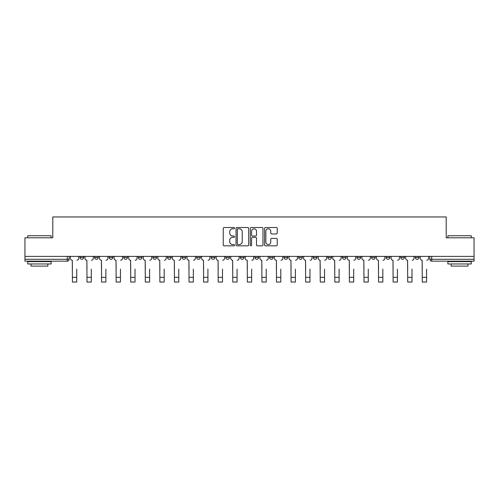 <?xml version="1.0" encoding="UTF-8"?>
<svg xmlns="http://www.w3.org/2000/svg" width="499" height="499" viewBox="0 0 499 499"><rect width="100%" height="100%" fill="white"/><g stroke="black" fill="none" stroke-linecap="round" stroke-linejoin="round"><path stroke-width="0.75" d="M234.549 228.143A0.642 0.642 0 0 0 233.906 227.5L224.163 227.5A0.917 0.917 0 0 0 223.246 228.417L223.246 244.928A0.917 0.917 0 0 0 224.163 245.845L233.906 245.845A0.642 0.642 0 0 0 234.549 245.202A0.642 0.642 0 0 0 233.906 244.56L232.646 244.56A2.938 2.938 0 0 1 229.708 241.628L229.708 240.25A2.938 2.938 0 0 1 232.646 237.318L233.906 237.318A0.642 0.642 0 0 0 234.549 236.676A0.642 0.642 0 0 0 233.906 236.033L232.646 236.033A2.938 2.938 0 0 1 229.708 233.095L229.708 231.723A2.938 2.938 0 0 1 232.646 228.785L233.906 228.785A0.642 0.642 0 0 0 234.549 228.143M371.543 257.422L371.543 256.392L371.543 257.422A1.871 1.871 0 0 0 373.408 259.287A1.871 1.871 0 0 1 371.543 257.422L375.279 257.422A1.871 1.871 0 0 1 373.408 259.287A1.871 1.871 0 0 0 375.279 257.422L375.279 256.392L375.279 257.422M240.343 256.392L240.343 257.422L244.08 257.422A1.871 1.871 0 0 1 242.208 259.287A1.871 1.871 0 0 1 240.343 257.422L240.343 256.392M196.612 256.392L196.612 257.422L200.349 257.422A1.871 1.871 0 0 1 198.477 259.287A1.871 1.871 0 0 1 196.612 257.422L196.612 256.392M167.452 256.392L167.452 257.422L171.194 257.422A1.871 1.871 0 0 1 169.323 259.287A1.871 1.871 0 0 1 167.452 257.422L167.452 256.392M152.875 256.392L152.875 257.422L156.617 257.422A1.871 1.871 0 0 1 154.746 259.287A1.871 1.871 0 0 1 152.875 257.422L152.875 256.392M123.721 256.392L123.721 257.422L127.457 257.422A1.871 1.871 0 0 1 125.592 259.287A1.871 1.871 0 0 1 123.721 257.422L123.721 256.392M276.309 233.969A0.917 0.917 0 0 0 277.226 233.052L277.226 228.417A0.917 0.917 0 0 0 276.309 227.5L265.48 227.5A0.917 0.917 0 0 0 264.564 228.417L264.564 244.928A0.917 0.917 0 0 0 265.48 245.845L276.309 245.845A0.917 0.917 0 0 0 277.226 244.928L277.226 239.333A0.917 0.917 0 0 0 276.309 238.416L271.674 238.416A0.917 0.917 0 0 0 270.757 239.333L270.757 242.109A2.451 2.451 0 0 1 268.306 244.56A2.451 2.451 0 0 1 265.848 242.109L265.848 231.243A2.451 2.451 0 0 1 268.306 228.785A2.451 2.451 0 0 1 270.757 231.243L270.757 233.052A0.917 0.917 0 0 0 271.674 233.969L276.309 233.969M24.95 256.392L24.95 237.798L52.794 237.798L52.794 216.959L446.206 216.959L446.206 237.798L474.05 237.798L474.05 256.392L24.95 256.392L24.95 259.287L69.149 259.287L69.149 256.392L69.149 259.287A1.871 1.871 0 0 1 67.284 261.158L24.95 261.158L24.95 259.287M248.695 228.417A0.917 0.917 0 0 0 247.778 227.5L236.956 227.5A0.917 0.917 0 0 0 236.039 228.417L236.039 244.928A0.917 0.917 0 0 0 236.956 245.845L247.778 245.845A0.917 0.917 0 0 0 248.695 244.928L248.695 228.417M251.222 227.5L262.044 227.5A0.917 0.917 0 0 1 262.961 228.417L262.961 244.928A0.917 0.917 0 0 1 262.044 245.845L257.409 245.845A0.917 0.917 0 0 1 256.492 244.928L256.492 238.235A0.917 0.917 0 0 0 255.575 237.318L252.506 237.318A0.917 0.917 0 0 0 251.59 238.235L251.59 245.202A0.642 0.642 0 0 1 250.947 245.845A0.642 0.642 0 0 1 250.305 245.202L250.305 228.417A0.917 0.917 0 0 1 251.222 227.5M429.851 256.392L429.851 259.287L474.05 259.287L474.05 261.158L431.716 261.158A1.871 1.871 0 0 1 429.851 259.287M474.05 256.392L474.05 259.287M415.274 256.392L415.274 257.422L419.01 257.422L419.01 256.392L419.01 257.422A1.871 1.871 0 0 1 417.139 259.287A1.871 1.871 0 0 1 415.274 257.422A1.871 1.871 0 0 0 417.139 259.287M404.433 256.392L404.433 257.422A1.871 1.871 0 0 1 402.562 259.287A1.871 1.871 0 0 1 400.697 257.422L404.433 257.422M400.697 256.392L400.697 257.422M386.12 256.392L386.12 257.422L389.856 257.422L389.856 256.392L389.856 257.422A1.871 1.871 0 0 1 387.985 259.287A1.871 1.871 0 0 1 386.12 257.422A1.871 1.871 0 0 0 387.985 259.287M356.96 256.392L356.96 257.422L360.702 257.422L360.702 256.392L360.702 257.422A1.871 1.871 0 0 1 358.831 259.287A1.871 1.871 0 0 1 356.96 257.422A1.871 1.871 0 0 0 358.831 259.287M346.125 257.422L346.125 256.392L346.125 257.422A1.871 1.871 0 0 1 344.254 259.287A1.871 1.871 0 0 1 342.383 257.422L346.125 257.422A1.871 1.871 0 0 1 344.254 259.287M342.383 256.392L342.383 257.422M331.548 256.392L331.548 257.422A1.871 1.871 0 0 1 329.677 259.287A1.871 1.871 0 0 1 327.806 257.422L331.548 257.422A1.871 1.871 0 0 1 329.677 259.287M327.806 256.392L327.806 257.422M316.965 256.392L316.965 257.422A1.871 1.871 0 0 1 315.1 259.287A1.871 1.871 0 0 1 313.229 257.422L316.965 257.422M313.229 256.392L313.229 257.422M302.388 256.392L302.388 257.422A1.871 1.871 0 0 1 300.523 259.287A1.871 1.871 0 0 1 298.651 257.422L302.388 257.422M298.651 256.392L298.651 257.422M287.811 256.392L287.811 257.422A1.871 1.871 0 0 1 285.946 259.287A1.871 1.871 0 0 1 284.074 257.422L287.811 257.422M284.074 256.392L284.074 257.422M273.234 256.392L273.234 257.422A1.871 1.871 0 0 1 271.369 259.287A1.871 1.871 0 0 1 269.497 257.422A1.871 1.871 0 0 0 271.369 259.287M269.497 256.392L269.497 257.422L273.234 257.422M258.657 256.392L258.657 257.422A1.871 1.871 0 0 1 256.792 259.287A1.871 1.871 0 0 1 254.92 257.422A1.871 1.871 0 0 0 256.792 259.287M254.92 256.392L254.92 257.422L258.657 257.422M244.08 256.392L244.08 257.422A1.871 1.871 0 0 1 242.208 259.287M229.503 256.392L229.503 257.422A1.871 1.871 0 0 1 227.631 259.287A1.871 1.871 0 0 1 225.766 257.422L229.503 257.422M225.766 256.392L225.766 257.422M214.926 256.392L214.926 257.422A1.871 1.871 0 0 1 213.054 259.287A1.871 1.871 0 0 1 211.189 257.422L214.926 257.422L214.926 256.392M211.189 256.392L211.189 257.422M200.349 256.392L200.349 257.422M185.771 256.392L185.771 257.422A1.871 1.871 0 0 1 183.9 259.287A1.871 1.871 0 0 1 182.035 257.422L185.771 257.422L185.771 256.392M182.035 256.392L182.035 257.422M171.194 256.392L171.194 257.422L171.194 256.392M156.617 257.422L156.617 256.392L156.617 257.422A1.871 1.871 0 0 1 154.746 259.287M142.04 256.392L142.04 257.422A1.871 1.871 0 0 1 140.169 259.287A1.871 1.871 0 0 1 138.298 257.422A1.871 1.871 0 0 0 140.169 259.287A1.871 1.871 0 0 0 142.04 257.422L142.04 256.392M138.298 256.392L138.298 257.422L142.04 257.422M127.457 256.392L127.457 257.422M112.88 256.392L112.88 257.422A1.871 1.871 0 0 1 111.015 259.287A1.871 1.871 0 0 1 109.144 257.422A1.871 1.871 0 0 0 111.015 259.287A1.871 1.871 0 0 0 112.88 257.422L109.144 257.422L109.144 256.392M94.567 256.392L94.567 257.422L98.303 257.422L98.303 256.392L98.303 257.422A1.871 1.871 0 0 1 96.438 259.287A1.871 1.871 0 0 1 94.567 257.422A1.871 1.871 0 0 0 96.438 259.287M79.99 256.392L79.99 257.422L83.726 257.422L83.726 256.392L83.726 257.422A1.871 1.871 0 0 1 81.861 259.287A1.871 1.871 0 0 1 79.99 257.422A1.871 1.871 0 0 0 81.861 259.287M67.284 256.392L67.284 261.158A1.871 1.871 0 0 0 69.149 259.287M237.967 228.785A0.642 0.642 0 0 0 237.324 229.428L237.324 243.924A0.642 0.642 0 0 0 237.967 244.56L239.295 244.56A2.938 2.938 0 0 0 242.233 241.628L242.233 231.723A2.938 2.938 0 0 0 239.295 228.785L237.967 228.785M256.492 231.287A2.451 2.451 0 0 0 254.041 228.835A2.451 2.451 0 0 0 251.59 231.287L251.59 235.116A0.917 0.917 0 0 0 252.506 236.033L255.575 236.033A0.917 0.917 0 0 0 256.492 235.116L256.492 231.287M70.409 258.351L70.409 256.392L70.409 258.351A1.871 1.871 0 0 0 72.28 260.222L72.417 269.098M72.28 260.222L72.417 282.041L76.721 282.041L76.721 269.098M78.73 258.351L78.73 256.392L78.73 258.351A1.871 1.871 0 0 1 76.858 260.222M76.721 282.041L72.417 282.041M84.986 258.351L84.986 256.392L84.986 258.351A1.871 1.871 0 0 0 86.857 260.222L87.001 269.098M86.857 260.222L87.001 282.041L91.298 282.041L91.298 269.098M93.307 258.351L93.307 256.392L93.307 258.351A1.871 1.871 0 0 1 91.436 260.222M99.569 258.351L99.569 256.392L99.569 258.351A1.871 1.871 0 0 0 101.434 260.222L101.578 269.098M101.434 260.222L101.578 282.041L105.875 282.041L105.875 269.098M107.884 258.351L107.884 256.392L107.884 258.351A1.871 1.871 0 0 1 106.013 260.222M91.298 282.041L87.001 282.041M105.875 282.041L101.578 282.041M27.751 235.74L51.116 235.74L27.751 235.74L27.751 237.798M51.116 263.959L27.751 263.959L27.751 261.626L51.116 261.626L51.116 263.959M47.842 263.959L47.842 266.11L31.025 266.11L31.025 263.959M447.884 235.74L471.249 235.74L447.884 235.74L447.884 237.798M471.249 263.959L447.884 263.959L447.884 261.626L471.249 261.626L471.249 263.959M467.975 263.959L467.975 266.11L451.158 266.11L451.158 263.959M114.146 258.351L114.146 256.392L114.146 258.351A1.871 1.871 0 0 0 116.011 260.222L116.155 269.098M116.011 260.222L116.155 282.041L120.452 282.041L120.452 269.098M122.461 258.351L122.461 256.392L122.461 258.351A1.871 1.871 0 0 1 120.59 260.222M128.723 258.351L128.723 256.392L128.723 258.351A1.871 1.871 0 0 0 130.588 260.222L130.732 269.098M130.588 260.222L130.732 282.041L135.029 282.041L135.029 269.098M137.038 258.351L137.038 256.392L137.038 258.351A1.871 1.871 0 0 1 135.167 260.222M143.3 258.351L143.3 256.392L143.3 258.351A1.871 1.871 0 0 0 145.165 260.222L145.309 269.098M145.165 260.222L145.309 282.041L149.606 282.041L149.606 269.098M151.615 258.351L151.615 256.392L151.615 258.351A1.871 1.871 0 0 1 149.744 260.222M120.452 282.041L116.155 282.041M135.029 282.041L130.732 282.041M149.606 282.041L145.309 282.041M157.877 258.351L157.877 256.392L157.877 258.351A1.871 1.871 0 0 0 159.742 260.222L159.886 269.098M159.742 260.222L159.886 282.041L164.183 282.041L164.183 269.098M166.192 258.351L166.192 256.392L166.192 258.351A1.871 1.871 0 0 1 164.327 260.222M164.183 282.041L159.886 282.041M172.454 258.351L172.454 256.392L172.454 258.351A1.871 1.871 0 0 0 174.326 260.222L174.463 269.098M174.326 260.222L174.463 282.041L178.761 282.041L178.761 269.098M180.769 258.351L180.769 256.392L180.769 258.351A1.871 1.871 0 0 1 178.904 260.222M178.761 282.041L174.463 282.041M187.031 258.351L187.031 256.392L187.031 258.351A1.871 1.871 0 0 0 188.903 260.222L189.04 269.098M188.903 260.222L189.04 282.041L193.338 282.041L193.338 269.098M195.346 258.351L195.346 256.392L195.346 258.351A1.871 1.871 0 0 1 193.481 260.222M193.338 282.041L189.04 282.041M201.608 258.351L201.608 256.392L201.608 258.351A1.871 1.871 0 0 0 203.48 260.222L203.617 269.098M203.48 260.222L203.617 282.041L207.915 282.041L207.915 269.098M209.923 258.351L209.923 256.392L209.923 258.351A1.871 1.871 0 0 1 208.058 260.222M207.915 282.041L203.617 282.041M216.186 258.351L216.186 256.392L216.186 258.351A1.871 1.871 0 0 0 218.057 260.222L218.194 269.098M218.057 260.222L218.194 282.041L222.492 282.041L222.492 269.098M224.506 258.351L224.506 256.392L224.506 258.351A1.871 1.871 0 0 1 222.635 260.222M222.492 282.041L218.194 282.041M230.763 258.351L230.763 256.392L230.763 258.351A1.871 1.871 0 0 0 232.634 260.222L232.771 269.098M232.634 260.222L232.771 282.041L237.069 282.041L237.069 269.098M239.083 258.351L239.083 256.392L239.083 258.351A1.871 1.871 0 0 1 237.212 260.222M237.069 282.041L232.771 282.041M245.34 258.351L245.34 256.392L245.34 258.351A1.871 1.871 0 0 0 247.211 260.222L247.348 269.098M247.211 260.222L247.348 282.041L251.652 282.041L251.652 269.098M253.66 258.351L253.66 256.392L253.66 258.351A1.871 1.871 0 0 1 251.789 260.222M251.652 282.041L247.348 282.041M259.917 258.351L259.917 256.392L259.917 258.351A1.871 1.871 0 0 0 261.788 260.222L261.931 269.098M261.788 260.222L261.931 282.041L266.229 282.041L266.229 269.098M268.237 258.351L268.237 256.392L268.237 258.351A1.871 1.871 0 0 1 266.366 260.222M266.229 282.041L261.931 282.041M274.494 258.351L274.494 256.392L274.494 258.351A1.871 1.871 0 0 0 276.365 260.222L276.508 269.098M276.365 260.222L276.508 282.041L280.806 282.041L280.806 269.098M282.814 258.351L282.814 256.392L282.814 258.351A1.871 1.871 0 0 1 280.943 260.222M280.806 282.041L276.508 282.041M289.077 258.351L289.077 256.392L289.077 258.351A1.871 1.871 0 0 0 290.942 260.222L291.085 269.098M290.942 260.222L291.085 282.041L295.383 282.041L295.383 269.098M297.392 258.351L297.392 256.392L297.392 258.351A1.871 1.871 0 0 1 295.52 260.222M295.383 282.041L291.085 282.041M303.654 258.351L303.654 256.392L303.654 258.351A1.871 1.871 0 0 0 305.519 260.222L305.662 269.098M305.519 260.222L305.662 282.041L309.96 282.041L309.96 269.098M311.969 258.351L311.969 256.392L311.969 258.351A1.871 1.871 0 0 1 310.097 260.222M309.96 282.041L305.662 282.041M318.231 258.351L318.231 256.392L318.231 258.351A1.871 1.871 0 0 0 320.096 260.222L320.239 269.098M320.096 260.222L320.239 282.041L324.537 282.041L324.537 269.098M326.546 258.351L326.546 256.392L326.546 258.351A1.871 1.871 0 0 1 324.674 260.222M324.537 282.041L320.239 282.041M332.808 258.351L332.808 256.392L332.808 258.351A1.871 1.871 0 0 0 334.673 260.222L334.817 269.098M334.673 260.222L334.817 282.041L339.114 282.041L339.114 269.098M341.123 258.351L341.123 256.392L341.123 258.351A1.871 1.871 0 0 1 339.258 260.222M339.114 282.041L334.817 282.041M347.385 258.351L347.385 256.392L347.385 258.351A1.871 1.871 0 0 0 349.256 260.222L349.394 269.098M349.256 260.222L349.394 282.041L353.691 282.041L353.691 269.098M355.7 258.351L355.7 256.392L355.7 258.351A1.871 1.871 0 0 1 353.835 260.222M353.691 282.041L349.394 282.041M361.962 258.351L361.962 256.392L361.962 258.351A1.871 1.871 0 0 0 363.833 260.222L363.971 269.098M363.833 260.222L363.971 282.041L368.268 282.041L368.268 269.098M370.277 258.351L370.277 256.392L370.277 258.351A1.871 1.871 0 0 1 368.412 260.222M368.268 282.041L363.971 282.041M376.539 258.351L376.539 256.392L376.539 258.351A1.871 1.871 0 0 0 378.41 260.222L378.548 269.098M378.41 260.222L378.548 282.041L382.845 282.041L382.845 269.098M384.854 258.351L384.854 256.392L384.854 258.351A1.871 1.871 0 0 1 382.989 260.222M382.845 282.041L378.548 282.041M391.116 258.351L391.116 256.392L391.116 258.351A1.871 1.871 0 0 0 392.987 260.222L393.125 269.098M392.987 260.222L393.125 282.041L397.422 282.041L397.422 269.098M399.431 258.351L399.431 256.392L399.431 258.351A1.871 1.871 0 0 1 397.566 260.222M397.422 282.041L393.125 282.041M405.693 258.351L405.693 256.392L405.693 258.351A1.871 1.871 0 0 0 407.564 260.222L407.702 269.098M407.564 260.222L407.702 282.041L411.999 282.041L411.999 269.098M414.014 258.351L414.014 256.392L414.014 258.351A1.871 1.871 0 0 1 412.143 260.222M411.999 282.041L407.702 282.041M420.27 258.351L420.27 256.392L420.27 258.351A1.871 1.871 0 0 0 422.142 260.222L422.279 269.098M422.142 260.222L422.279 282.041L426.583 282.041L426.583 269.098M428.591 258.351L428.591 256.392L428.591 258.351A1.871 1.871 0 0 1 426.72 260.222M426.583 282.041L422.279 282.041M431.716 256.392L431.716 261.158M76.721 277.325L72.417 277.325M91.298 277.325L87.001 277.325M105.875 277.325L101.578 277.325M120.452 277.325L116.155 277.325M135.029 277.325L130.732 277.325M149.606 277.325L145.309 277.325M164.183 277.325L159.886 277.325M178.761 277.325L174.463 277.325M193.338 277.325L189.04 277.325M207.915 277.325L203.617 277.325M222.492 277.325L218.194 277.325M237.069 277.325L232.771 277.325M251.652 277.325L247.348 277.325M266.229 277.325L261.931 277.325M280.806 277.325L276.508 277.325M295.383 277.325L291.085 277.325M309.96 277.325L305.662 277.325M324.537 277.325L320.239 277.325M339.114 277.325L334.817 277.325M353.691 277.325L349.394 277.325M368.268 277.325L363.971 277.325M382.845 277.325L378.548 277.325M397.422 277.325L393.125 277.325M411.999 277.325L407.702 277.325M426.583 277.325L422.279 277.325M51.116 237.798L51.116 235.74M45.789 261.626L45.789 261.158M33.077 261.626L33.077 261.158M471.249 237.798L471.249 235.74M465.923 261.626L465.923 261.158M453.211 261.626L453.211 261.158"/></g></svg>
